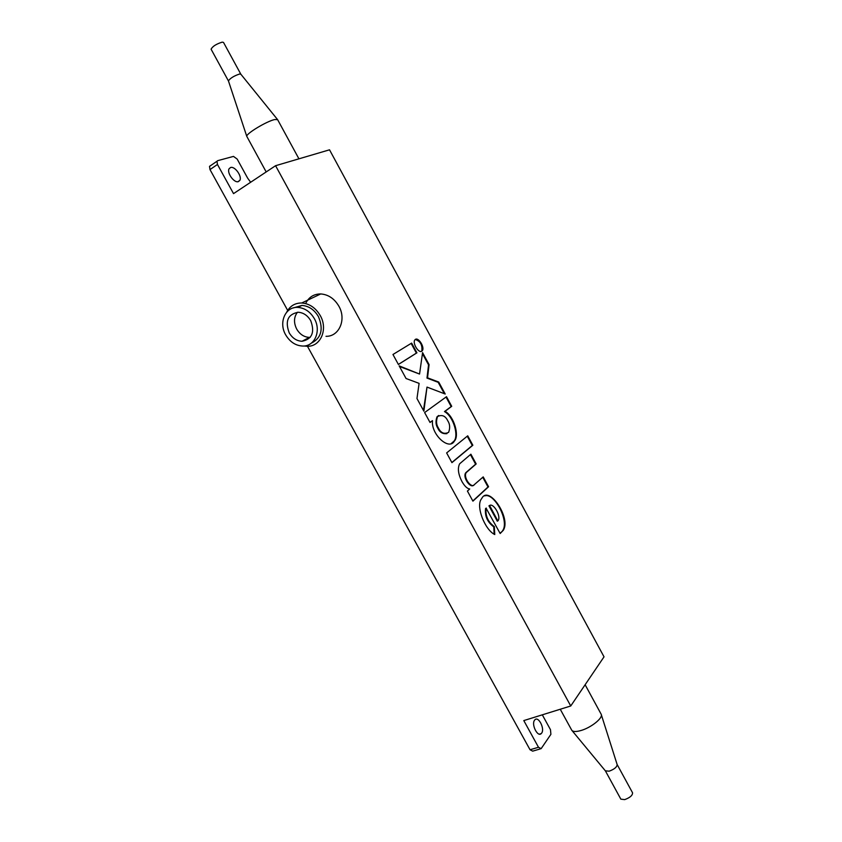 <?xml version="1.0" encoding="UTF-8"?>
<svg xmlns="http://www.w3.org/2000/svg" width="842" height="842" viewBox="0 0 842 842"><rect width="100%" height="100%" fill="white"/><g stroke="black" fill="none" stroke-linecap="round" stroke-linejoin="round"><path stroke-width="1.26" d="M421.8 351.188L422.347 350.64C424.915 347.42 418.537 337.084 415.39 339.389L414.811 339.957C412.243 343.199 418.706 353.566 421.8 351.188M421.4 351.377L421.81 350.925C422.516 344.904 420.316 341.094 415.232 339.494M438.693 415.495L437.009 416.822C435.44 421.179 435.724 425 437.84 428.262C439.692 432.325 442.724 434.114 446.944 433.63M447.818 420.874C445.407 415.843 441.987 414.401 437.556 416.548C435.998 420.916 436.272 424.736 438.398 427.999C440.819 433.009 444.229 434.461 448.628 432.335C450.217 427.957 449.954 424.126 447.818 420.874M534.554 720.205L534.933 719.763C538.522 715.942 545.006 728.825 541.648 733.108L541.227 733.603C537.638 737.413 531.134 724.394 534.554 720.205M230.603 167.505C234.865 165.927 242.37 176.504 239.802 180.43L238.37 181.619C234.181 183.303 226.561 172.705 229.119 168.726L230.603 167.505M560.256 709.248L571.771 730.256C573.023 731.814 576.065 731.898 580.896 730.54C591.179 727.677 603.451 717.752 601.177 714.237L585.127 684.735M305.635 303.573C308.73 297.173 313.761 293.963 320.728 293.942C328.338 294.532 334.379 298.615 338.863 306.172C346.651 319.486 339.094 336.726 326.001 336.316M286.733 312.119C289.932 306.014 294.932 302.962 301.731 302.983C309.467 303.615 315.634 307.804 320.234 315.55C328.233 329.18 320.644 346.757 307.319 346.283L304.025 345.999M298.931 158.822L277.618 119.659L274.713 119.543C266.788 121.164 245.917 133.741 246.769 136.341L266.188 171.947M605.387 770.84L609.176 771.188C614.365 769.241 617.028 767.03 617.144 764.536L601.335 714.742M228.466 81L211.1 49.215C212.51 46.394 216.205 44.037 222.183 42.142L223.498 42.405L240.833 74.201L239.57 74.022C234.002 75.885 230.287 78.169 228.435 80.874L228.487 81.032M605.409 770.893L620.849 799.153L624.701 799.616C630.016 797.658 632.637 795.385 632.553 792.785L617.144 764.525M311.308 343.178C321.328 338.095 323.696 329.233 318.413 316.581C314.319 309.698 308.825 305.972 301.931 305.425L293.342 307.93M285.68 334.863C278.407 322.633 285.364 306.467 297.805 307.404C304.709 307.962 310.235 311.708 314.35 318.623C321.497 330.801 314.74 346.515 302.836 346.051C295.679 345.725 289.964 341.999 285.68 334.863M297.426 312.266C293.816 317.129 293.574 322.728 296.7 329.085C299.857 334.369 304.099 337.137 309.414 337.389L310.214 337.368M289.216 332.864C292.406 338.2 296.679 340.999 302.025 341.263C312.108 339.168 315.003 332.306 310.719 320.686C307.614 315.466 303.457 312.656 298.247 312.256C287.869 314.213 284.859 321.086 289.216 332.864M540.301 748.906L532.681 751.148L530.039 749.759L538.491 747.264L523.798 720.584L570.739 705.985L275.576 165.706L233.529 193.628L217.468 164.464L209.995 169.589L287.68 310.414M307.456 346.283L530.039 749.759M209.995 169.589L209.521 166.39L210.226 165.811M275.576 165.706L329.527 149.813L604.03 656.834L570.739 705.985M542.311 714.826L550.479 729.698L550.9 734.319L541.132 748.664L538.491 747.264M217.468 164.464L216.983 161.243L217.689 160.664L233.487 156.401L237.17 159.064L247.622 178.104L250.653 182.272M473.899 485.245C470.457 487.655 463.068 476.919 466.268 472.551L476.183 463.931L470.888 454.196L459.627 463.816C457.427 468.373 458.227 474.33 462.026 481.687C464.71 486.276 467.278 488.707 469.731 488.981L467.415 491.054L472.92 501.148L488.57 486.739L483.213 476.888L473.341 485.487C469.899 487.897 462.511 477.161 465.71 472.804L466.742 472.109M494.317 526.597C488.002 521.966 485.266 515.862 486.118 508.273L500.169 533.502L503.263 530.334C511.441 518.198 488.634 484.339 481.698 498.58C475.298 505.589 484.813 529.818 494.759 534.554L494.317 526.597L493.749 526.829C487.434 522.208 484.708 516.104 485.56 508.505L486.329 508.073M446.502 396.698L424.621 412.548L430.03 422.473L432.493 420.642C430.883 434.472 449.218 451.08 454.448 440.987C459.511 435.893 454.27 416.411 445.029 411.306L451.722 406.318L446.502 396.698M429.083 364.607L422.579 352.619L419.548 374.048L399.161 365.87L406.065 378.521L419.106 383.363L416.969 398.529L423.873 411.18L426.999 387.088L445.218 394.024L438.714 382.047L427.536 377.826L429.083 364.607L428.546 364.881L422.431 353.619M467.731 435.819L446.628 452.922L451.922 462.647L472.846 445.239L467.731 435.819M411.643 343.094L392.961 354.493L398.403 364.47L416.927 352.819L411.643 343.094M398.382 364.428L416.39 353.103L411.117 343.41M416.39 353.103L416.927 352.819M451.849 462.5L472.299 445.492L467.257 436.209M472.299 445.492L472.846 445.239M444.355 393.698L438.177 382.321L426.989 378.09L428.546 364.881M426.989 378.09L427.536 377.826M438.177 382.321L438.714 382.047M423.452 410.422L426.999 387.088M419.548 374.048L399.518 366.512M451.207 443.545L453.901 441.24C458.964 436.145 453.722 416.674 444.481 411.57L451.175 406.581L446.007 397.056M451.175 406.581L451.722 406.318M444.481 411.57L445.029 411.306M429.967 422.368L432.493 420.642M494.17 534.228L493.749 526.829M500.043 533.281L503.074 530.544M502.516 530.776L502.706 530.565C509.547 521.019 494.159 492.202 484.666 495.896M489.591 505.484L488.949 505.832L497.285 521.166L497.896 520.872C501.685 516.883 493.612 502.642 489.591 505.484L497.854 520.935M488.949 505.832L489.507 505.6M472.825 500.969L488.013 486.981L482.75 477.298M488.013 486.981L488.57 486.739M466.184 472.351L475.625 464.184L470.415 454.596M475.625 464.184L476.183 463.931M421.81 350.925L422.347 350.64M437.009 416.822L437.556 416.548M237.876 181.714L239.802 180.43M320.728 293.942L301.731 302.983M228.435 80.874L246.769 136.341M301.931 305.425L297.805 307.404M302.025 341.263L309.414 337.389M539.427 734.14L541.227 733.603M605.43 770.914L571.992 730.53M240.759 74.107L277.481 119.49M216.983 161.243L209.521 166.39M453.901 441.24L454.448 440.987M485.56 508.505L486.118 508.273M502.706 530.565L503.263 530.334M465.71 472.804L466.268 472.551"/></g></svg>
